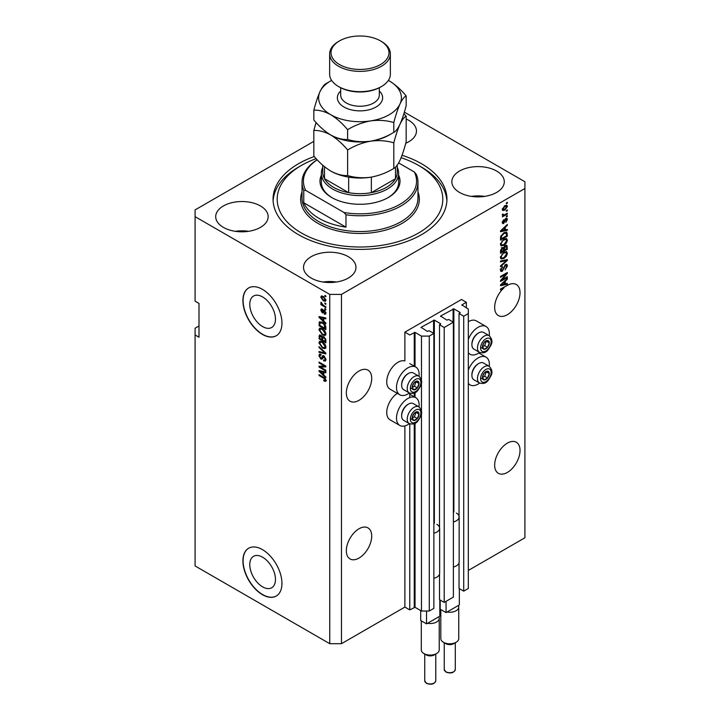 <?xml version="1.0" encoding="UTF-8"?>
<svg xmlns="http://www.w3.org/2000/svg" width="720" height="720" viewBox="0 0 720 720"><rect width="100%" height="100%" fill="white"/><g stroke="black" fill="none" stroke-linecap="round" stroke-linejoin="round"><path stroke-width="1.08" d="M466.362 302.301L461.484 299.484L404.883 332.154L409.761 334.971L415.035 332.379L421.47 336.105L429.282 336.105L433.863 333.45L429.183 330.75L427.329 331.371L421.083 327.312L434.349 320.103L440.595 323.703L439.524 324.774L444.213 327.483L453.384 322.182L448.695 319.482L446.841 320.103L440.595 316.044L453.87 308.835L460.116 312.444L459.036 313.506L463.725 316.215L468.306 313.569L468.306 309.06L461.871 304.893L466.362 302.301L466.362 307.935M461.871 304.893L461.871 305.343M459.036 562.851L459.036 588.429L463.725 591.138L468.306 588.483L468.306 313.569M463.725 591.138L463.725 316.215M459.036 517.779L459.036 313.506M440.595 316.044L440.595 316.494M439.524 574.119L439.524 599.697L444.213 602.406L453.384 597.105L453.384 322.182M444.213 602.406L444.213 327.483M439.524 529.047L439.524 324.774M421.083 327.312L421.083 327.762M198.999 325.962L195.093 328.212L195.093 565.956L329.751 643.698L341.46 643.698L404.883 607.077L409.761 609.894L415.035 607.302L421.47 611.019L429.282 611.019L433.863 608.373L433.863 333.45M429.282 611.019L429.282 336.105M421.47 611.019L421.47 413.244M421.47 411.12L421.47 382.599M421.47 380.475L421.47 336.105M409.761 609.894L409.761 423.828M409.761 397.593L409.761 393.183M404.883 607.077L404.883 425.907M409.365 392.994A16.011 9.243 -60 0 1 407.817 394.011A16.011 9.243 -60 0 1 399.807 394.803L390.051 389.178A16.011 9.243 -60 0 1 387.594 376.344A16.011 9.243 -60 0 1 398.052 362.241A16.011 9.243 -60 0 1 404.883 360.945L404.883 332.154M249.777 564.624A18.162 10.485 -120 0 0 257.706 582.903A18.162 10.485 -120 0 0 271.701 587.763A18.162 10.485 -120 0 0 275.463 579.447A18.162 10.485 -120 0 0 267.534 561.177A18.162 10.485 -120 0 0 253.539 556.308A18.162 10.485 -120 0 0 249.777 564.624M249.777 304.353A18.162 10.485 -120 0 0 257.706 322.623A18.162 10.485 -120 0 0 271.701 327.492A18.162 10.485 -120 0 0 275.463 319.176A18.162 10.485 -120 0 0 267.534 300.906A18.162 10.485 -120 0 0 253.539 296.037A18.162 10.485 -120 0 0 249.777 304.353M242.91 300.609A27.603 15.93 -120 0 0 254.952 328.383A27.603 15.93 -120 0 0 276.219 335.781A27.603 15.93 -120 0 0 281.943 323.145A27.603 15.93 -120 0 0 269.892 295.371A27.603 15.93 -120 0 0 248.625 287.973A27.603 15.93 -120 0 0 242.91 300.609M248.724 287.919A27.603 15.93 -120 0 0 243.099 300.501A27.603 15.93 -120 0 0 255.087 328.203A27.603 15.93 -120 0 0 276.318 335.718M242.91 560.88A27.603 15.93 -120 0 0 254.952 588.654A27.603 15.93 -120 0 0 276.219 596.052A27.603 15.93 -120 0 0 281.943 583.416A27.603 15.93 -120 0 0 269.892 555.642A27.603 15.93 -120 0 0 248.625 548.244A27.603 15.93 -120 0 0 242.91 560.88M248.724 548.19A27.603 15.93 -120 0 0 243.099 560.772A27.603 15.93 -120 0 0 255.087 588.474A27.603 15.93 -120 0 0 276.318 595.998M346.338 550.737A17.937 10.359 120 0 0 350.055 558.954A17.937 10.359 120 0 0 363.879 554.148A17.937 10.359 120 0 0 371.709 536.094A17.937 10.359 120 0 0 367.992 527.886A17.937 10.359 120 0 0 354.168 532.692A17.937 10.359 120 0 0 346.338 550.737M494.658 465.111A17.937 10.359 120 0 0 498.375 473.328A17.937 10.359 120 0 0 512.199 468.522A17.937 10.359 120 0 0 520.029 450.468A17.937 10.359 120 0 0 516.312 442.251A17.937 10.359 120 0 0 502.488 447.057A17.937 10.359 120 0 0 494.658 465.111M346.338 393.003A17.937 10.359 120 0 0 350.055 401.211A17.937 10.359 120 0 0 363.879 396.405A17.937 10.359 120 0 0 371.709 378.351A17.937 10.359 120 0 0 367.992 370.143A17.937 10.359 120 0 0 354.168 374.949A17.937 10.359 120 0 0 346.338 393.003M494.658 307.368A17.937 10.359 120 0 0 498.375 315.585A17.937 10.359 120 0 0 512.199 310.779A17.937 10.359 120 0 0 520.029 292.725A17.937 10.359 120 0 0 516.312 284.508A17.937 10.359 120 0 0 506.727 285.768L500.508 289.035L500.508 289.854L504.018 287.829A17.937 10.359 120 0 0 494.658 307.368M405.774 143.235A26.217 15.138 0 0 0 416.466 131.04A26.217 15.138 0 0 0 408.789 120.339A26.217 15.138 0 0 0 406.17 119.016M260.469 205.965A26.217 15.138 0 0 0 231.903 202.68A26.217 15.138 0 0 0 215.712 216.666A26.217 15.138 0 0 0 223.389 227.376A26.217 15.138 0 0 0 251.964 230.652A26.217 15.138 0 0 0 268.155 216.666A26.217 15.138 0 0 0 260.469 205.965M248.553 231.318A26.217 15.138 0 0 0 235.314 231.318M348.291 256.671A26.217 15.138 0 0 0 319.716 253.386A26.217 15.138 0 0 0 303.534 267.372A26.217 15.138 0 0 0 311.211 278.073A26.217 15.138 0 0 0 339.786 281.358A26.217 15.138 0 0 0 355.968 267.372A26.217 15.138 0 0 0 348.291 256.671M336.366 282.015A26.217 15.138 0 0 0 323.136 282.015M496.611 171.036A26.217 15.138 0 0 0 468.036 167.76A26.217 15.138 0 0 0 451.845 181.737A26.217 15.138 0 0 0 459.531 192.447A26.217 15.138 0 0 0 488.097 195.723A26.217 15.138 0 0 0 504.288 181.737A26.217 15.138 0 0 0 496.611 171.036M484.686 196.389A26.217 15.138 0 0 0 471.447 196.389M419.022 406.917A16.011 9.243 120 0 0 415.818 397.728A16.011 9.243 120 0 0 407.817 398.52A16.011 9.243 120 0 0 397.359 412.623A16.011 9.243 120 0 0 399.807 425.457A16.011 9.243 120 0 0 407.817 424.665A16.011 9.243 120 0 0 409.365 423.639M399.807 394.803A16.011 9.243 -60 0 1 397.359 381.978A16.011 9.243 -60 0 1 407.817 367.875A16.011 9.243 -60 0 1 415.818 367.083A16.011 9.243 -60 0 1 419.022 376.263M468.306 370.044A16.011 9.243 -60 0 1 478.071 357.957A16.011 9.243 -60 0 1 486.072 357.165A16.011 9.243 -60 0 1 489.276 366.354M479.619 383.076A16.011 9.243 -60 0 1 478.071 384.102A16.011 9.243 -60 0 1 470.061 384.894A16.011 9.243 -60 0 1 468.306 383.283M489.276 335.709A16.011 9.243 120 0 0 486.072 326.52A16.011 9.243 120 0 0 478.071 327.312A16.011 9.243 120 0 0 468.306 339.39M468.306 352.638A16.011 9.243 120 0 0 470.061 354.249A16.011 9.243 120 0 0 478.071 353.457A16.011 9.243 120 0 0 479.619 352.431M314.244 156.528A86.94 50.193 0 0 0 273.06 199.206A86.94 50.193 0 0 0 298.53 234.693A86.94 50.193 0 0 0 393.273 245.574A86.94 50.193 0 0 0 446.94 199.206A86.94 50.193 0 0 0 421.47 163.71A86.94 50.193 0 0 0 402.048 155.277M313.83 141.363L195.093 209.907L195.093 216.666L329.751 294.408L341.46 294.408L524.907 188.505L524.907 181.737L404.361 112.14M501.903 279.828L507.339 276.696L507.339 277.515L500.508 281.457L500.508 280.584L505.953 274.113L500.508 277.254L500.508 276.435L507.339 272.493L507.339 273.366L501.903 279.828L501.39 279.54M505.44 264.573L506.862 264.411L507.429 265.914L505.125 269.883L506.628 266.301L505.458 265.383L502.29 271.314L500.967 271.476L500.418 270.099L502.461 266.499L501.219 269.613L502.308 270.477L505.44 264.573M505.242 264.699L506.268 265.284L504.837 265.023M502.29 271.314L501.318 270.747L502.308 270.477M500.508 261.036L507.339 259.578L507.339 260.424L500.508 266.733L500.508 265.887L506.538 260.505L500.508 261.891L500.508 261.036M506.385 251.622L507.429 253.341L506.358 256.284L504.018 258.435L501.147 258.975L500.418 257.382L503.928 252.234L506.736 251.766M506.385 238.509L507.429 240.228L506.358 243.171L504.018 245.322L501.147 245.871L500.418 244.269L503.928 239.121L506.736 238.653M505.305 229.932L507.339 229.437L507.339 230.292L500.508 231.714L500.508 230.922L507.339 224.451L507.339 225.306L505.305 227.169L505.305 229.932L504.504 229.464M506.367 202.896L507.339 202.329L507.339 203.148L506.367 203.715L506.367 202.896M341.46 643.698L341.46 294.408M468.306 570.456L524.907 537.786L524.907 188.505M486.072 326.52L476.316 320.886A16.011 9.243 120 0 0 468.306 321.678M397.296 393.354A16.011 9.243 120 0 0 387.459 407.484A16.011 9.243 120 0 0 390.051 419.823L399.807 425.457M504.81 205.74L506.925 205.29L507.429 206.424L504.855 210.114L502.785 210.528L502.281 209.394L504.81 205.74M506.367 210.474L507.339 209.907L507.339 210.726L506.367 211.293L506.367 210.474M504.765 214.677L507.339 213.183L507.339 214.002L502.371 216.873L503.163 215.595L502.281 215.136L502.551 214.209L503.262 214.11L503.748 215.109L504.765 214.677M502.29 215.091L503.163 215.595L502.281 215.136M502.497 214.326L503.748 215.109M506.367 216.108L507.339 215.541L507.339 216.36L506.367 216.927L506.367 216.108M505.827 218.466L506.979 218.304L507.429 219.474L505.836 222.354L506.718 219.834L505.953 219.213L503.703 223.479L502.704 223.605L502.281 222.48L503.703 219.789L502.992 222.039L503.604 222.723L505.827 218.466M506.718 219.834L505.305 218.844M502.38 221.688L503.604 222.723M503.892 232.794L506.772 232.191L507.339 236.133L500.508 240.075L500.634 236.52L503.892 232.794M505.332 245.583L506.862 245.349L507.339 249.246L500.508 253.188L500.508 250.74L502.227 247.581L503.658 247.635L505.332 245.583M505.305 283.905L507.339 283.419L507.339 284.274L500.508 285.696L500.508 284.895L507.339 278.433L507.339 279.288L505.305 281.151L505.305 283.905L504.504 283.446M195.093 216.666L195.093 301.176L198.999 303.426L198.999 337.23L195.093 334.971M329.751 643.698L329.751 294.408M320.409 367.074L325.845 370.206L325.845 371.025L319.014 367.083L319.014 366.21L324.459 366.03L319.014 362.889L319.014 362.07L325.845 366.012L325.845 366.885L320.409 367.074L325.845 366.354M324.585 356.373L322.038 359.145L320.796 359.001L318.933 355.626L319.491 354.195L320.967 354.384L321.057 355.257L320.076 355.131L319.725 356.067L320.814 358.191L321.507 358.335L322.317 356.175L323.946 355.896L325.935 359.532L325.323 361.071L323.631 360.837L323.541 359.964L324.684 360.108L325.143 359.001L323.973 356.733L323.262 356.634L324.234 356.076M323.253 355.635L322.704 355.725M319.014 346.671L325.845 353.097L325.845 353.943L319.014 352.359L319.014 351.513L325.053 353.106L319.014 347.517L319.014 346.671M325.935 346.959L324.864 348.669L322.524 348.111L318.933 342.909L319.653 341.316L322.443 341.811L324.891 344.034L325.935 346.959M325.935 333.846L324.864 335.556L322.524 334.998L318.933 329.796L319.653 328.212L322.443 328.707L324.891 330.921L325.935 333.846M324.873 302.967L325.845 303.525L325.845 304.344L324.873 303.786L324.873 302.967M323.316 296.433L325.935 300.15L325.431 301.275L323.361 300.861L320.796 297.18L321.3 296.046L323.316 296.433M325.935 380.439L325.458 381.393L323.811 380.916L323.721 380.043L325.143 379.944L324.621 378.828L319.014 375.489L319.014 374.661L323.658 377.343L325.935 380.439M325.926 379.818L324.954 380.376L325.791 379.566M323.811 321.093L325.845 322.956L325.845 323.811L319.014 317.349L319.014 316.548L325.845 317.97L325.845 318.825L323.811 318.33L323.811 321.093M324.333 310.23L325.935 313.101L325.512 314.217L324.342 314.127L324.252 313.263L325.224 312.633L324.459 311.121L323.109 312.903L322.209 312.795L320.796 310.158L321.237 309.006L322.209 309.114L322.299 309.978L321.498 310.545L322.11 311.922L323.325 310.059L324.333 310.23M324.252 313.263L325.836 312.282M322.299 309.978L321.498 310.545M322.11 311.922L323.496 311.337L323.955 310.059M324.873 308.493L325.845 309.06L325.845 309.879L324.873 309.312L324.873 308.493M323.271 305.217L325.845 306.702L325.845 307.521L320.877 304.659L320.877 303.831L321.669 304.29L321.057 302.193L323.271 305.217M324.873 295.389L325.845 295.947L325.845 296.766L324.873 296.208L324.873 295.389M319.995 322.92L320.121 321.732L319.14 322.299L322.398 322.326C324.414 323.352 325.566 325.017 325.845 327.321L325.845 329.643L319.014 325.701L319.59 321.741M322.938 336.456L322.164 336.906L323.847 336.789L325.845 340.326L325.845 342.756L319.014 338.814L319.464 335.052L322.461 336.555M323.811 375.066L325.845 376.938L325.845 377.793L319.014 371.331L319.014 370.53L325.845 371.952L325.845 372.798L323.811 372.312L323.811 375.066M326.43 380.835L324.783 380.349M324.657 380.421L323.811 380.916M325.17 378.513L324.621 378.828M319.725 375.075L319.014 375.489M320.274 317.043L319.014 317.349M325.845 318.024L323.811 318.33M323.982 318.231L323.982 317.583L323.01 318.141L319.725 317.358L323.01 320.364L323.01 318.141M323.811 319.896L323.01 320.364M320.571 316.872L319.725 317.358M325.854 313.731L324.342 314.127M325.035 310.788L324.459 311.121M324.819 310.581L324.009 311.049M323.487 312.372L322.209 312.795M323.181 312.237L322.659 311.832M321.777 309.897L320.796 310.158M321.768 309.6L321.84 308.979M325.584 308.907L324.873 309.312M321.588 304.245L320.877 304.659M321.354 302.49L320.796 302.814M325.584 295.794L324.873 296.208M325.809 300.843L324.657 300.474M324.153 300.411L323.361 300.861M324.027 296.892L321.498 297.612L321.768 296.613L320.796 297.18M321.768 296.613L321.894 295.911M323.055 296.289L321.813 296.937M325.827 299.367L324.909 300.393L325.917 299.808M321.498 297.612L323.361 300.042L325.224 299.718L323.361 297.279M325.584 303.372L324.873 303.786M325.845 328.518L325.314 328.212M319.815 325.242L319.014 325.701M321.705 321.966L319.95 322.92L319.815 325.341L325.053 328.365L324.054 324.423L322.389 323.145L319.95 322.92M325.845 327.906L325.053 328.365M323.064 322.749L322.389 323.145M324.594 324.108L324.054 324.423M325.791 326.529L325.053 326.961M325.845 334.989L323.496 334.44M323.298 334.557L322.524 334.998M319.914 329.454L318.933 329.796M319.905 329.229L320.211 328.041M321.849 328.401L320.265 329.085L320.877 328.959L319.725 330.255L322.533 334.188L324.594 334.557L325.143 333.396L322.416 329.508L320.877 328.959L321.849 328.401M324.594 334.557L325.926 333.639M323.091 329.121L322.416 329.508M325.845 332.982L325.143 333.396M325.845 341.631L325.314 341.325M322.659 339.786L322.119 339.48M319.815 338.355L319.014 338.814M319.995 336.024L320.094 334.953M324 336.879L322.965 337.473L323.847 337.608L322.659 338.58L322.659 340.092L325.053 341.478L324.963 339.012L323.847 337.608L324.486 337.239M322.83 337.626L322.713 336.591M321.426 335.745L319.815 337.113L319.815 338.454L321.858 339.633L321.795 337.347L320.076 335.952L321.057 335.394M322.659 339.174L321.858 339.633M322.767 336.78L321.795 337.347M325.845 341.019L325.053 341.478M325.548 338.67L324.963 339.012M325.773 339.435L325.053 339.849M325.845 348.102L323.496 347.544M323.298 347.661L322.524 348.111M319.914 342.567L318.933 342.909M319.905 342.342L320.211 341.145M321.849 341.514L320.265 342.198L320.877 342.072L319.725 343.359L322.533 347.301L324.594 347.67L325.143 346.5L322.416 342.621L320.877 342.072L321.849 341.514M324.594 347.67L325.926 346.752M323.091 342.234L322.416 342.621M325.845 346.095L325.143 346.5M325.845 353.151L325.215 353.007M321.012 352.035L319.014 352.359M325.548 352.818L325.053 353.106M319.581 347.202L319.014 347.517M325.719 360.639L324.603 360.27L323.631 360.837M324.684 360.108L325.926 359.262M325.836 358.596L325.143 359.001M322.425 358.686L320.796 359.001M319.914 355.275L318.933 355.626M319.905 355.068L320.076 354.078M323.289 355.608L322.488 357.768L321.507 358.335M320.679 366.912L319.995 366.525L319.014 367.083M325.17 365.616L324.459 366.03M319.725 362.475L319.014 362.889M320.274 371.025L319.014 371.331M325.845 372.006L323.811 372.312M323.982 372.213L323.982 371.565L323.01 372.123L319.725 371.34L323.01 374.337L323.01 372.123M323.811 373.878L323.01 374.337M320.571 370.854L319.725 371.34M506.628 202.743L507.339 203.148M506.331 205.164L507.429 206.424M506.457 205.866L505.179 205.533M504.072 209.655L504.855 210.114M503.559 209.727L502.407 210.096M502.308 209.061L503.289 209.637L502.992 209.007L504.855 209.295L506.718 206.811L506.412 206.181M502.38 208.656L502.992 209.007L504.855 206.532L504.189 206.145M506.718 206.811L504.855 206.532M506.628 210.321L507.339 210.726M506.628 213.597L507.339 214.002M503.442 215.127L502.902 215.442M506.628 215.955L507.339 216.36M506.367 218.241L507.429 219.474M504.9 219.321L505.503 219.663M503.073 222.669L503.703 223.479M503.199 220.221L503.793 220.563M506.367 229.671L507.339 230.292M506.367 229.725L504.504 230.121L504.504 227.907L501.219 230.904L504.504 230.121M503.748 230.274L502.209 230.598M501.084 230.832L500.508 230.949M506.781 224.982L507.339 225.306M504.783 226.872L505.305 227.169M504.324 227.304L504.324 227.799M504 227.619L504.504 227.907M506.16 232.038L506.367 233.244L507.339 233.802M506.538 235.674L507.339 236.133M501.039 238.644L500.508 238.95M504.603 232.425L506.133 233.055L504.657 232.398M501.309 238.797L506.538 235.773L506.538 234.369L505.548 232.974L503.874 233.622L501.444 236.214L501.309 238.797L500.508 238.329M500.553 236.979L501.309 237.411M500.859 235.881L501.444 236.214M503.199 233.235L503.874 233.622M505.845 242.874L506.358 243.171M503.262 244.89L504.018 245.322M502.326 245.133L500.733 245.484M506.16 238.464L506.457 239.661L507.429 240.228M500.526 243.396L501.75 244.998L504.027 244.494L506.628 240.696L506.097 239.517L504.522 238.815M500.427 244.08L501.75 244.998M501.831 240.876L502.371 241.191L501.219 243.801M503.244 239.571L503.91 239.958L502.371 241.191M506.097 239.517L503.91 239.958M506.241 245.25L506.367 246.357M506.538 248.778L507.339 249.246M503.883 250.11L503.352 250.416M501.039 251.748L500.508 252.054M503.235 247.392L503.172 248.301M505.485 245.952L504.369 245.835L505.485 245.952M502.308 247.95L501.363 247.779M501.309 251.901L503.352 250.731L503.28 248.508L502.344 248.337L501.309 251.901L500.508 251.442M501.705 247.968L503.28 248.508M503.352 249.804L504.144 250.263L506.538 248.886L506.457 246.51L505.251 245.673M504.702 246.033L505.341 246.402L504.144 250.263M506.457 246.51L505.341 246.402M505.845 255.987L506.358 256.284M503.262 257.994L504.018 258.435M502.326 258.237L500.733 258.597M506.16 251.577L506.457 252.774L507.429 253.341M500.526 256.509L501.75 258.111L504.027 257.607L506.628 253.809L506.097 252.63L504.522 251.928M500.427 257.193L501.75 258.111M501.831 253.989L502.371 254.295L501.219 256.914M503.244 252.675L503.91 253.062L502.371 254.295M506.097 252.63L503.91 253.062M506.367 259.785L507.339 260.424M500.508 261.108L505.566 259.947L506.538 260.505M506.268 264.294L506.457 265.347L507.429 265.914M501.318 270.747L500.571 271.026M501.912 266.904L502.551 267.273M500.517 269.208L501.219 269.613M500.247 269.046L501.336 269.919M506.628 277.101L507.339 277.515M501.633 279.675L500.931 280.089M505.242 273.699L505.953 274.113M506.583 272.934L507.339 273.366M505.953 273.294L505.494 273.843M506.367 283.653L507.339 284.274M506.367 283.707L504.504 284.094L504.504 281.889L501.219 284.886L504.504 284.103M503.748 284.256L502.209 284.58M501.084 284.805L500.508 284.931M506.781 278.964L507.339 279.288M504.783 280.854L505.305 281.151M504.324 281.286L504.324 281.781M504 281.592L504.504 281.889M503.307 287.424L504.018 287.829M482.913 375.273A4.833 2.79 120 0 0 482.463 377.505A4.833 2.79 120 0 0 484.164 379.935A4.833 2.79 120 0 0 487.584 377.964A4.833 2.79 120 0 0 489.285 373.563A4.833 2.79 120 0 0 487.584 371.133A4.833 2.79 120 0 0 484.164 373.104A4.833 2.79 120 0 0 482.913 375.273M483.183 375.228L482.463 377.505L484.164 379.935L487.584 377.964L489.285 373.563L487.584 371.133L484.164 373.104L483.183 375.228M471.897 375.354L471.897 374.589A8.721 5.031 -60 0 1 472.725 370.557A8.721 5.031 -60 0 1 478.071 363.906L478.728 363.528A9.657 5.58 120 0 0 472.815 370.881A9.657 5.58 120 0 0 471.897 375.354A9.657 5.58 120 0 0 473.904 379.782L479.484 383.004A9.657 5.58 -60 0 1 478.395 374.103A9.657 5.58 -60 0 1 489.141 366.273L483.561 363.051A9.657 5.58 120 0 0 478.728 363.528M482.472 377.532L484.65 376.272L486.279 371.754M481.239 378.252L484.164 379.935M484.65 376.272L487.584 377.964M486.36 371.871L489.285 373.563M412.659 415.836A4.833 2.79 120 0 0 412.2 418.068A4.833 2.79 120 0 0 413.91 420.498A4.833 2.79 120 0 0 417.33 418.527A4.833 2.79 120 0 0 419.031 414.126A4.833 2.79 120 0 0 417.33 411.696A4.833 2.79 120 0 0 413.91 413.667A4.833 2.79 120 0 0 412.659 415.836M412.929 415.791L412.2 418.068L413.91 420.498L417.33 418.527L419.031 414.126L417.33 411.696L413.91 413.667L412.929 415.791M401.643 415.917L401.643 415.152A8.721 5.031 -60 0 1 402.471 411.111A8.721 5.031 -60 0 1 407.808 404.469L408.474 404.091A9.657 5.58 120 0 0 402.561 411.444A9.657 5.58 120 0 0 401.643 415.917A9.657 5.58 120 0 0 403.65 420.336L409.23 423.558A9.657 5.58 -60 0 1 408.141 414.666A9.657 5.58 -60 0 1 418.887 406.827L413.307 403.605A9.657 5.58 120 0 0 408.474 404.091M412.218 418.095L414.396 416.835L416.025 412.317M410.985 418.806L413.91 420.498M414.396 416.835L417.33 418.527M416.106 412.434L419.031 414.126M412.659 385.191A4.833 2.79 120 0 0 412.2 387.423A4.833 2.79 120 0 0 413.91 389.853A4.833 2.79 120 0 0 417.33 387.882A4.833 2.79 120 0 0 419.031 383.481A4.833 2.79 120 0 0 417.33 381.051A4.833 2.79 120 0 0 413.91 383.022A4.833 2.79 120 0 0 412.659 385.191M412.929 385.146L412.2 387.423L413.91 389.853L417.33 387.882L419.031 383.481L417.33 381.051L413.91 383.022L412.929 385.146M401.643 385.272L401.643 384.507A8.721 5.031 -60 0 1 402.471 380.466A8.721 5.031 -60 0 1 407.808 373.824L408.474 373.437A9.657 5.58 120 0 0 402.561 380.799A9.657 5.58 120 0 0 401.643 385.272A9.657 5.58 120 0 0 403.65 389.691L409.23 392.913A9.657 5.58 -60 0 1 408.141 384.021A9.657 5.58 -60 0 1 418.887 376.182L413.307 372.96A9.657 5.58 120 0 0 408.474 373.437M412.218 387.45L414.396 386.19L416.025 381.672M410.985 388.161L413.91 389.853M414.396 386.19L417.33 387.882M416.106 381.789L419.031 383.481M482.913 344.628A4.833 2.79 120 0 0 482.463 346.86A4.833 2.79 120 0 0 484.164 349.29A4.833 2.79 120 0 0 487.584 347.319A4.833 2.79 120 0 0 489.285 342.918A4.833 2.79 120 0 0 487.584 340.488A4.833 2.79 120 0 0 484.164 342.459A4.833 2.79 120 0 0 482.913 344.628M483.183 344.583L482.463 346.86L484.164 349.29L487.584 347.319L489.285 342.918L487.584 340.488L484.164 342.459L483.183 344.583M471.897 344.709L471.897 343.944A8.721 5.031 -60 0 1 472.725 339.903A8.721 5.031 -60 0 1 478.071 333.261L478.728 332.883A9.657 5.58 120 0 0 472.815 340.236A9.657 5.58 120 0 0 471.897 344.709A9.657 5.58 120 0 0 473.904 349.128L479.484 352.35A9.657 5.58 -60 0 1 478.395 343.458A9.657 5.58 -60 0 1 489.141 335.619L483.561 332.397A9.657 5.58 120 0 0 478.728 332.883M482.472 346.887L484.65 345.627L486.279 341.109M481.239 347.598L484.164 349.29M484.65 345.627L487.584 347.319M486.36 341.226L489.285 342.918M398.637 175.158A40.014 23.103 180 0 1 388.296 197.514A40.014 23.103 180 0 1 331.704 197.514L331.704 197.514A40.014 23.103 180 0 1 321.363 175.158M397.26 167.382A38.637 22.311 180 0 1 398.637 173.286A38.637 22.311 180 0 1 374.787 193.896A38.637 22.311 180 0 1 332.676 189.063A38.637 22.311 180 0 1 321.363 173.286L321.363 182.304A38.637 22.311 0 0 0 332.199 197.793M316.143 158.661A82.8 47.799 0 0 0 301.455 165.402A82.8 47.799 0 0 0 301.455 233.01A82.8 47.799 0 0 0 418.545 233.01A82.8 47.799 0 0 0 418.545 165.402L421.47 167.094A86.94 50.193 180 0 1 446.886 200.898M319.014 218.358A57.96 33.462 0 0 0 345.978 227.169L303.759 202.788A57.96 33.462 0 0 0 319.014 218.358M345.978 214.776L344.016 212.508A56.574 32.661 0 0 0 400.005 204.273A56.574 32.661 0 0 0 414.27 171.954L416.241 174.213A57.96 33.462 180 0 1 417.96 182.304A57.96 33.462 180 0 1 345.978 214.776L345.978 227.169M303.759 202.788L303.759 190.395A57.96 33.462 180 0 1 302.04 182.304A57.96 33.462 180 0 1 317.169 159.759M414.27 171.954L398.655 162.936M317.214 159.804A56.574 32.661 0 0 0 305.73 190.404L303.759 190.395M344.016 212.508L305.73 190.404M273.114 200.898A86.94 50.193 180 0 1 298.53 167.094L301.455 165.402M421.47 167.094L418.545 165.402A82.8 47.799 0 0 0 401.112 157.716M387.801 197.793A38.637 22.311 0 0 0 398.637 182.304L398.637 173.286M322.74 165.195L322.74 172.161A37.26 21.51 0 0 0 324.513 178.713A37.26 21.51 0 0 0 333.657 187.371A37.26 21.51 0 0 0 348.651 192.654A37.26 21.51 0 0 0 371.349 192.654A37.26 21.51 0 0 0 395.487 178.713A37.26 21.51 0 0 0 397.26 172.161L397.26 165.123M324.513 166.698L324.513 178.713L348.651 192.654L348.651 177.12M321.363 173.286A38.637 22.311 180 0 1 322.74 167.382M371.349 177.12L371.349 192.654L395.487 178.713L395.487 167.157M381.465 86.535L380.493 87.093A28.98 16.731 180 0 1 339.507 87.093L338.535 86.535A30.357 17.523 0 0 0 381.465 86.535A30.357 17.523 0 0 0 390.357 74.142L390.357 53.856A30.357 17.523 180 0 1 371.619 70.047A30.357 17.523 180 0 1 338.535 66.249A30.357 17.523 180 0 1 329.643 53.856A30.357 17.523 180 0 1 338.535 41.463L339.507 40.896A28.98 16.731 0 0 0 339.507 64.557A28.98 16.731 0 0 0 380.493 64.557A28.98 16.731 0 0 0 380.493 40.896L381.465 41.463A30.357 17.523 180 0 1 390.357 53.856M393.804 168.426C386.613 172.8 378.918 175.734 370.719 177.219C362.61 178.281 354.906 177.723 347.625 175.563C342.324 175.779 336.69 174.276 330.723 171.036C324.756 167.382 319.122 162.387 313.83 156.051L313.83 130.455C319.131 130.239 324.765 131.742 330.723 134.982C336.699 138.636 342.333 143.631 347.625 149.967C354.816 145.584 362.511 142.65 370.719 141.165C378.828 140.112 386.523 140.661 393.804 142.821L393.804 168.426C395.757 167.508 397.818 164.808 399.987 160.326C402.183 155.367 404.244 149.184 406.17 141.768L406.17 116.163L403.911 113.625M347.625 149.967L347.625 175.563M393.804 142.821C395.73 135.405 397.791 129.222 399.987 124.263C402.156 119.781 404.226 117.081 406.17 116.163M316.089 122.544L313.83 130.455M330.435 134.811A41.4 23.904 0 0 0 330.723 134.982A41.4 23.904 0 0 0 370.719 141.165A41.4 23.904 0 0 0 390.933 133.965M330.723 171.036A41.4 23.904 0 0 0 370.719 177.219M331.641 80.388A41.4 23.904 0 0 0 320.013 91.611A41.4 23.904 0 0 0 330.723 114.696C336.699 118.359 342.333 123.354 347.625 129.69C354.816 125.307 362.511 122.373 370.719 120.888C378.828 119.835 386.523 120.384 393.804 122.544C395.73 115.128 397.791 108.936 399.987 103.986C402.156 99.504 404.226 96.804 406.17 95.886L406.17 105.705C404.244 113.13 402.183 119.313 399.987 124.263C397.818 128.745 395.757 131.445 393.804 132.363C386.613 136.746 378.918 139.68 370.719 141.165C362.61 142.218 354.906 141.669 347.625 139.509C342.324 139.725 336.69 138.213 330.723 134.982C324.756 131.319 319.122 126.324 313.83 119.997L313.83 110.169C319.131 109.953 324.765 111.465 330.723 114.696A41.4 23.904 0 0 0 370.719 120.888A41.4 23.904 0 0 0 399.987 103.986A41.4 23.904 0 0 0 389.277 80.901A41.4 23.904 0 0 0 388.359 80.388M329.067 81.918L326.196 83.511C324.27 84.393 322.209 87.093 320.013 91.611C317.844 96.498 315.774 102.681 313.83 110.169M406.17 95.886C400.869 89.541 395.235 84.546 389.277 80.901M393.804 122.544L393.804 132.363M347.625 129.69L347.625 139.509M329.643 53.856L329.643 74.142A30.357 17.523 0 0 0 338.535 86.535L339.507 87.093M381.465 41.463L380.493 40.896A28.98 16.731 0 0 0 339.507 40.896M456.111 642.285L453.672 643.698A5.517 3.186 180 0 1 445.869 643.698L443.43 642.285A8.973 5.175 0 0 0 456.111 642.285A8.973 5.175 0 0 0 458.739 638.622L458.739 607.077A8.973 5.175 180 0 1 447.075 612.018L446.067 612.603L440.208 609.219L440.208 600.093M459.333 588.6L459.333 604.935L458.325 605.52A8.973 5.175 180 0 1 458.739 607.077M456.408 513.108A9.387 5.418 180 0 1 459.153 516.942A9.387 5.418 180 0 1 453.384 521.937M459.153 516.942L459.153 562.005A9.387 5.418 180 0 1 453.384 567.009M446.067 612.603L446.067 601.335M458.325 605.52L447.075 612.018M440.802 609.561L440.802 638.622A8.973 5.175 0 0 0 443.43 642.285L445.869 643.698M436.599 653.553L434.16 654.966A5.517 3.186 180 0 1 426.348 654.966L423.909 653.553A8.973 5.175 0 0 0 436.599 653.553A8.973 5.175 0 0 0 439.227 649.89L439.227 618.345A8.973 5.175 180 0 1 427.554 623.286L426.546 623.862L420.696 620.487L420.696 610.569M439.821 599.868L439.821 616.203L438.813 616.788A8.973 5.175 180 0 1 439.227 618.345M436.887 524.376A9.387 5.418 180 0 1 439.641 528.21A9.387 5.418 180 0 1 433.863 533.205M439.641 528.21L439.641 573.273A9.387 5.418 180 0 1 433.863 578.277M426.546 623.862L426.546 611.019M438.813 616.788L427.554 623.286M421.29 620.829L421.29 649.89A8.973 5.175 0 0 0 423.909 653.553L426.348 654.966M460.116 312.894L460.116 312.444M453.87 512.064L453.87 308.835M453.087 322.02L453.087 308.835M440.595 324.162L440.595 323.703M434.349 523.332L434.349 320.103M433.575 333.288L433.575 320.103M415.035 607.302L415.035 423.27M415.035 397.278L415.035 392.616M415.035 366.633L415.035 332.379M414.252 607.302L414.252 423.648M414.252 396.828L414.252 393.003M414.252 366.183L414.252 332.379M324.378 377.802L323.712 378.189M322.065 317.178L321.129 317.718M323.784 310.581L322.803 311.148M319.941 322.947L319.014 323.478M319.995 335.808L319.014 336.366M322.803 337.644L321.858 338.184M324.504 351.828L323.973 352.134M322.938 356.778L321.966 357.336M322.065 371.16L321.129 371.7M504.531 220.194L505.224 220.59M502.146 229.374L502.623 229.644M506.367 246.249L507.339 246.816M500.544 250.128L501.309 250.56M503.172 248.193L504.144 248.751M504.486 260.226L505.467 260.784M503.568 267.75L504.171 268.101M502.146 283.347L502.623 283.626M481.311 375.129A7.452 4.302 120 0 0 483.237 382.329A7.452 4.302 120 0 0 490.437 375.948A7.452 4.302 120 0 0 488.511 368.748A7.452 4.302 120 0 0 481.311 375.129M411.057 415.692A7.452 4.302 120 0 0 412.983 422.892A7.452 4.302 120 0 0 420.183 416.502A7.452 4.302 120 0 0 418.257 409.311A7.452 4.302 120 0 0 411.057 415.692M411.057 385.047A7.452 4.302 120 0 0 412.983 392.238A7.452 4.302 120 0 0 420.183 385.857A7.452 4.302 120 0 0 418.257 378.657A7.452 4.302 120 0 0 411.057 385.047M481.311 344.484A7.452 4.302 120 0 0 483.237 351.684A7.452 4.302 120 0 0 490.437 345.294A7.452 4.302 120 0 0 488.511 338.103A7.452 4.302 120 0 0 481.311 344.484M302.04 182.304L302.04 198.081A57.96 33.462 0 0 0 319.014 221.742A57.96 33.462 0 0 0 382.176 228.996A57.96 33.462 0 0 0 417.96 198.081L417.96 182.304M417.96 191.862A59.337 34.254 180 0 1 388.485 229.257A59.337 34.254 180 0 1 318.042 223.425A59.337 34.254 180 0 1 302.04 191.862M379.323 90.999A22.635 13.068 180 0 1 373.995 108.072A22.635 13.068 180 0 1 343.998 107.037A22.635 13.068 180 0 1 340.677 90.999M340.677 87.732L340.677 95.094A19.323 11.151 0 0 0 346.338 102.987A19.323 11.151 0 0 0 367.389 105.399A19.323 11.151 0 0 0 379.323 95.094L379.323 87.732M445.869 671.751A5.517 3.186 0 0 0 451.881 672.444A5.517 3.186 0 0 0 455.292 669.501C454.005 672.894 450.918 673.767 446.04 672.129L444.249 669.501A5.517 3.186 0 0 0 445.869 671.751M426.348 683.019A5.517 3.186 0 0 0 432.369 683.712A5.517 3.186 0 0 0 435.771 680.769C434.484 684.162 431.406 685.035 426.528 683.397L424.737 680.769A5.517 3.186 0 0 0 426.348 683.019M409.761 394.236L415.818 397.728M478.827 352.989L486.072 357.165M468.306 353.232L470.061 354.249M468.306 383.877L470.061 384.894M409.761 363.591L415.818 367.083M324.963 313.326L325.935 312.759M321.723 309.933L322.695 309.366M322.443 311.958L323.424 311.4M320.076 355.131L321.048 354.564M503.361 215.1L502.389 214.533M506.475 219.15L505.494 218.592M503.217 222.759L502.245 222.201M503.064 248.202L502.083 247.644M501.552 270.567L500.58 270.009M479.484 383.004C486.612 384.975 488.394 380.088 490.932 375.84C492.705 372.564 492.102 369.378 489.141 366.273M409.23 423.558C416.358 425.538 418.131 420.642 420.678 416.403C422.451 413.127 421.848 409.941 418.887 406.827M409.23 392.913C416.358 394.893 418.131 389.997 420.678 385.758C422.451 382.482 421.848 379.296 418.887 376.182M479.484 352.35C486.612 354.33 488.394 349.434 490.932 345.195C492.705 341.919 492.102 338.733 489.141 335.619M455.292 669.501L455.292 642.762M444.249 669.501L444.249 642.762M435.771 680.769L435.771 654.03M424.737 680.769L424.737 654.03"/></g></svg>
